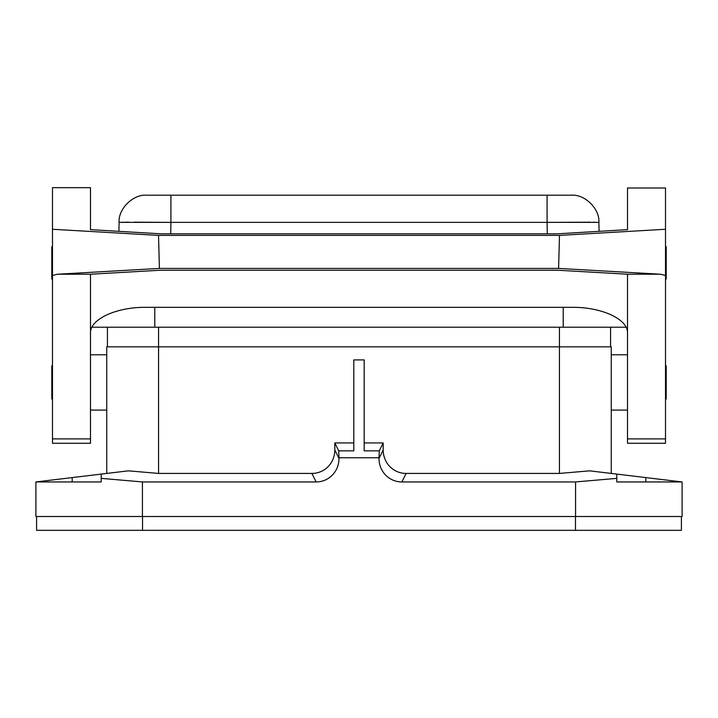 <?xml version="1.0" encoding="UTF-8"?>
<svg xmlns="http://www.w3.org/2000/svg" width="718" height="718" viewBox="0 0 718 718"><rect width="100%" height="100%" fill="white"/><g stroke="black" fill="none" stroke-linecap="round" stroke-linejoin="round"><path stroke-width="1.08" d="M101.211 478.368L101.211 481.949L35.9 481.949L35.9 516.511L142.424 516.511L142.424 481.949L101.211 478.368L101.211 474.095L128.369 470.837L158.57 473.431L311.908 473.431A24.52 23.497 63.8 0 0 334.812 449.926L334.812 442.934L353.812 442.934M616.789 478.368L575.576 481.949L401.901 481.949L406.092 473.431L559.43 473.431L589.631 470.837L616.789 474.095L616.789 481.949L682.1 481.949L682.1 516.511L142.424 516.511M36.591 516.511L36.591 530.333L681.409 530.333L681.409 516.511M142.532 516.511L142.532 530.333M575.468 516.511L575.468 530.333M72.186 481.949L72.186 477.587L35.9 481.949M107.431 346.839L107.431 327.211L107.431 346.839M611.26 346.839L611.26 473.431L611.26 346.839L106.74 346.839L106.74 473.431L106.74 346.839L106.74 473.431L106.74 410.077L90.495 410.077L90.495 354.782L106.74 354.782L106.74 346.839M51.795 382.434L51.795 399.02L52.486 399.02L52.486 365.848L51.795 365.848L51.795 382.434M72.186 477.587L101.211 474.095M610.569 346.839L610.569 327.211L610.569 346.839M665.514 365.848L666.205 365.848L666.205 399.02L665.514 399.02M575.576 516.511L575.576 481.949M142.424 481.949L316.099 481.949A24.52 23.497 -116.2 0 0 338.995 458.452L338.995 457.761L379.005 457.761L379.301 450.85L383.188 442.934L364.188 442.934M401.901 481.949A24.52 23.497 -63.8 0 1 379.005 458.452L379.005 457.761M338.995 457.761L338.699 450.85L334.812 442.934M338.699 450.85L353.812 450.85L353.812 359.915L364.188 359.915L364.188 450.85L379.301 450.85M406.092 473.431A24.52 23.497 116.2 0 1 383.188 449.926L383.188 442.934M616.789 474.095L682.1 481.949M91.931 327.211L626.069 327.211M134.275 222.167L170.92 222.365L170.92 195.206L146.741 195.206L571.259 195.206L547.08 195.206L547.08 222.365L590.411 222.185M170.722 233.835L170.92 222.365L119.098 222.365C118.147 208.821 133.207 194.022 146.741 195.206C133.207 194.022 118.147 208.821 119.098 222.365L128.854 222.176M593.068 222.203L594.764 222.221M599.063 231.331L598.902 222.365C599.853 208.821 584.793 194.022 571.259 195.206C584.793 194.022 599.853 208.821 598.902 222.365L547.08 222.365L547.278 233.835M665.514 280.011L666.205 278.817L666.205 246.696L665.514 246.696M52.486 269.304L52.486 246.696L51.795 246.696L51.795 278.817L52.486 280.02M118.937 231.331L119.098 222.365L118.937 231.331M665.514 443.275L627.505 443.275L665.514 443.275L665.514 187.99L627.505 187.99L627.505 229.643L557.006 233.835L160.994 233.835L90.495 229.643L90.495 187.667L52.486 187.667L52.486 190.907M627.505 187.99L665.514 187.99M627.505 443.275L627.505 274.204M627.505 333.026C628.124 319.286 601.765 307.035 572.21 307.322L145.79 307.322C116.235 307.035 89.876 319.286 90.495 333.026M557.536 270.228L627.756 274.222L660.56 274.222L558.595 268.415L159.414 268.415L57.44 274.222L90.495 274.222L160.473 270.228L557.536 270.228M90.495 438.895L52.486 438.895L52.486 443.275L90.495 443.275L90.495 274.222M665.514 275.488L660.56 274.222M159.414 268.415L158.525 235.387L559.484 235.387L665.514 229.275M559.484 235.387L558.595 268.415M57.44 274.222L52.486 275.488L52.486 229.275L158.525 235.387M52.486 443.275L90.495 443.275M52.486 438.895L52.486 275.488M52.486 229.275L52.486 187.99M158.57 473.431L158.57 327.211M559.43 473.431L559.43 327.211M316.099 481.949L311.908 473.431M338.995 458.452L334.812 449.926M379.005 458.452L383.188 449.926M645.814 481.949L645.814 477.587M170.92 222.365L547.08 222.365M563.226 327.211L563.226 307.322M154.774 307.322L154.774 327.211M665.514 438.895L627.505 438.895M611.26 410.077L627.505 410.077M90.495 187.667L52.486 187.667M611.26 354.782L627.505 354.782"/></g></svg>
